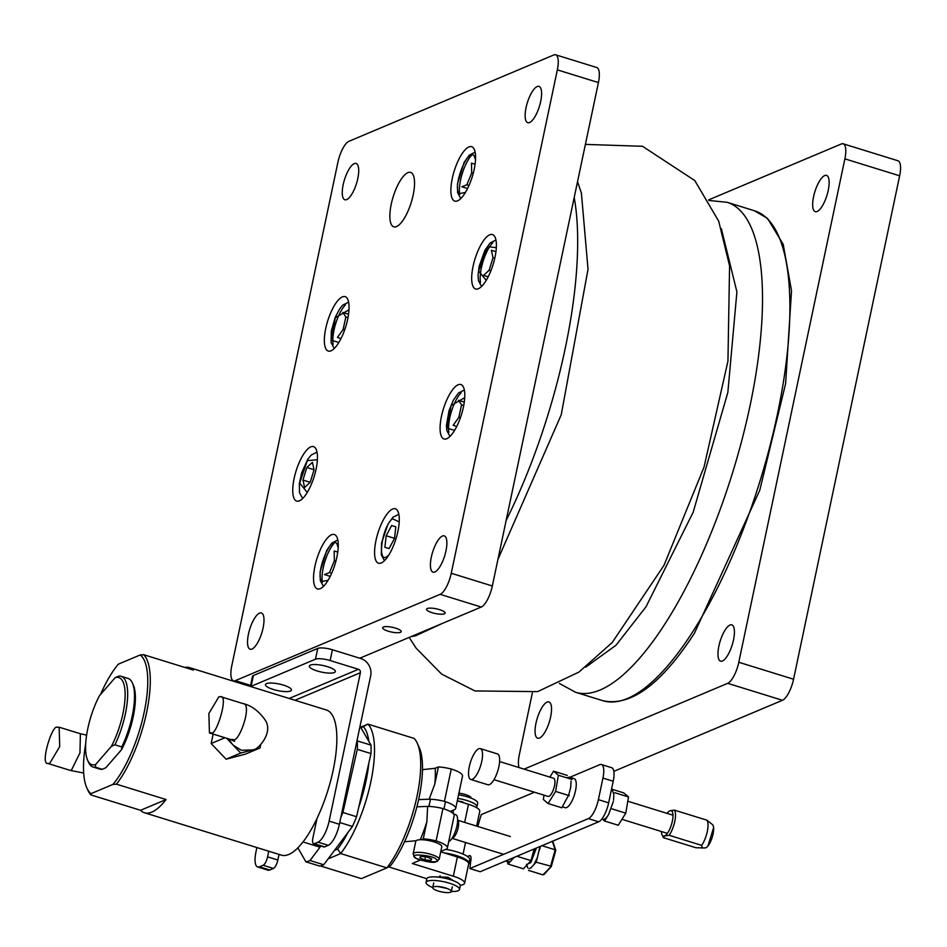 <?xml version="1.0" encoding="UTF-8"?>
<svg xmlns="http://www.w3.org/2000/svg" width="947" height="947" viewBox="0 0 947 947"><rect width="100%" height="100%" fill="white"/><g stroke="black" fill="none" stroke-linecap="round" stroke-linejoin="round"><path stroke-width="1.42" d="M250.588 685.379L235.318 680.656A18.999 6.309 107.2 0 1 233.483 680.822A18.999 6.309 107.2 0 1 231.79 665.753L337.878 162.351A18.999 6.309 107.2 0 1 348.981 141.281L553.817 54.962A18.999 6.309 107.2 0 1 555.64 54.796L596.717 67.509A18.999 6.309 107.2 0 1 598.421 82.578L492.333 585.98A18.999 6.309 107.2 0 1 481.23 607.051L359.789 658.224M235.318 680.656L440.154 594.337L481.23 607.051M427.263 608.519A9.494 2.415 -168.1 0 0 426.529 609.217A9.494 2.415 -168.1 0 0 435.324 613.526A9.494 2.415 -168.1 0 0 445.114 613.123A9.494 2.415 -168.1 0 0 437.928 609.193A9.494 2.415 -168.1 0 0 427.263 608.519M383.369 627.021A9.494 2.415 -168.1 0 0 382.635 627.707A9.494 2.415 -168.1 0 0 391.431 632.028A9.494 2.415 -168.1 0 0 401.22 631.625A9.494 2.415 -168.1 0 0 394.035 627.683A9.494 2.415 -168.1 0 0 383.369 627.021M492.333 585.98L451.257 573.266A18.999 6.309 107.2 0 1 440.154 594.337M451.257 573.266L557.345 69.865L598.421 82.578M555.64 54.796A18.999 6.309 107.2 0 1 557.345 69.865M259.549 613.1A18.999 6.309 107.2 0 1 261.372 612.934A18.999 6.309 107.2 0 1 261.786 632.951A18.999 6.309 107.2 0 1 250.138 649.228A18.999 6.309 107.2 0 1 249.025 631.696A18.999 6.309 107.2 0 1 259.549 613.1M442.438 536.026A18.999 6.309 107.2 0 1 444.261 535.86A18.999 6.309 107.2 0 1 444.676 555.877A18.999 6.309 107.2 0 1 433.039 572.154A18.999 6.309 107.2 0 1 431.915 554.622A18.999 6.309 107.2 0 1 442.438 536.026M537.162 86.556A18.999 6.309 107.2 0 1 538.985 86.39A18.999 6.309 107.2 0 1 539.399 106.395A18.999 6.309 107.2 0 1 527.751 122.684A18.999 6.309 107.2 0 1 526.639 105.153A18.999 6.309 107.2 0 1 537.162 86.556M354.273 163.63A18.999 6.309 107.2 0 1 356.096 163.464A18.999 6.309 107.2 0 1 356.51 183.469A18.999 6.309 107.2 0 1 344.862 199.758A18.999 6.309 107.2 0 1 343.749 182.226A18.999 6.309 107.2 0 1 354.273 163.63M458.111 384.79A28.493 9.47 -72.8 0 0 442.332 412.679A28.493 9.47 -72.8 0 0 444.001 438.97A28.493 9.47 -72.8 0 0 461.473 414.561A28.493 9.47 -72.8 0 0 460.858 384.541A28.493 9.47 -72.8 0 0 458.111 384.79M489.717 234.797A28.493 9.47 -72.8 0 0 473.938 262.686A28.493 9.47 -72.8 0 0 475.619 288.989A28.493 9.47 -72.8 0 0 493.079 264.568A28.493 9.47 -72.8 0 0 492.464 234.548A28.493 9.47 -72.8 0 0 489.717 234.797M468.919 146.927A28.493 9.47 -72.8 0 0 453.128 174.816A28.493 9.47 -72.8 0 0 454.809 201.119A28.493 9.47 -72.8 0 0 472.269 176.698A28.493 9.47 -72.8 0 0 471.653 146.678A28.493 9.47 -72.8 0 0 468.919 146.927M342.376 296.885A28.493 9.47 -72.8 0 0 326.597 324.785A28.493 9.47 -72.8 0 0 328.278 351.077A28.493 9.47 -72.8 0 0 345.738 326.656A28.493 9.47 -72.8 0 0 345.122 296.636A28.493 9.47 -72.8 0 0 342.376 296.885M392.614 509.036A28.493 9.47 -72.8 0 0 376.823 536.925A28.493 9.47 -72.8 0 0 378.504 563.216A28.493 9.47 -72.8 0 0 395.964 538.796A28.493 9.47 -72.8 0 0 395.349 508.788A28.493 9.47 -72.8 0 0 392.614 509.036M331.58 534.747A28.493 9.47 -72.8 0 0 315.789 562.636A28.493 9.47 -72.8 0 0 317.47 588.939A28.493 9.47 -72.8 0 0 334.942 564.519A28.493 9.47 -72.8 0 0 334.315 534.499A28.493 9.47 -72.8 0 0 331.58 534.747M310.77 446.877A28.493 9.47 -72.8 0 0 294.99 474.767A28.493 9.47 -72.8 0 0 296.66 501.07A28.493 9.47 -72.8 0 0 314.132 476.649A28.493 9.47 -72.8 0 0 313.516 446.629A28.493 9.47 -72.8 0 0 310.77 446.877M407.885 172.65A28.493 9.47 -72.8 0 0 392.105 200.539A28.493 9.47 -72.8 0 0 393.774 226.83A28.493 9.47 -72.8 0 0 411.247 202.409A28.493 9.47 -72.8 0 0 410.631 172.401A28.493 9.47 -72.8 0 0 407.885 172.65M532.356 692.932L519.323 754.759A18.999 6.309 -72.8 0 0 519.086 767.579M524.093 769.13L727.687 683.332A18.999 6.309 -72.8 0 0 738.79 662.273L844.878 158.859A18.999 6.309 -72.8 0 0 843.185 143.802A18.999 6.309 -72.8 0 0 841.35 143.968L708.581 199.912M718.88 646.091A18.999 6.309 107.2 0 1 731.806 624.866A18.999 6.309 107.2 0 1 732.22 644.871A18.999 6.309 107.2 0 1 720.572 661.16A18.999 6.309 107.2 0 1 718.88 646.091M535.978 723.165A18.999 6.309 107.2 0 1 548.917 701.94A18.999 6.309 107.2 0 1 549.331 721.945A18.999 6.309 107.2 0 1 537.683 738.222A18.999 6.309 107.2 0 1 535.978 723.165M813.591 196.621A18.999 6.309 107.2 0 1 826.53 175.384A18.999 6.309 107.2 0 1 826.932 195.402A18.999 6.309 107.2 0 1 815.296 211.678A18.999 6.309 107.2 0 1 813.591 196.621M844.878 158.859L899.65 175.811A18.999 6.309 -72.8 0 0 897.945 160.753L843.185 143.802M899.65 175.811L793.562 679.224L738.79 662.273M727.687 683.332L782.459 700.283A18.999 6.309 -72.8 0 0 793.562 679.224M782.459 700.283L613.834 771.343M721.377 228.736L736.908 291.877L727.841 392.46L693.168 512.22L646.02 606.79L616.024 645.227L585.684 667.173M456.762 426.41L453.175 425.298L458.869 417.331L461.556 404.854L458.537 400.332L464.279 402.108M454.607 430.34L447.02 428.162L451.056 405.636L464.717 397.657M461.556 404.854L463.722 405.529M460.396 417.805L458.869 417.331M461.153 392.756A24.693 8.203 -72.8 0 0 448.89 432.365M384.884 547.295L389.063 548.597L394.52 538.37L395.81 526.828L391.644 525.514L386.175 535.753L384.884 547.295L389.063 548.585M389.099 554.587L388.306 555.38C376.799 566.945 381.12 528.272 392.401 518.731L399.22 521.892M394.52 538.334L386.175 535.753M330.231 576.368L324.478 574.58L329.509 572.592L334.35 560.79L334.161 550.976L337.748 552.089M328.064 580.298L321.625 581.517C315.02 573.302 331.249 533.753 337.014 544.04L338.186 547.615M329.509 572.592L331.687 573.266M335.877 561.263L334.35 560.79M334.611 542.726A24.693 8.203 -72.8 0 0 322.359 582.322M306.852 467.487L302.957 480.058L304.614 487.48L310.178 482.331L314.073 469.759L312.415 462.337L306.852 467.487L314.061 469.724M310.19 482.295L302.957 480.058M341.027 338.505L337.44 337.404L343.145 329.438L345.821 316.961L342.802 312.439L348.543 314.215M338.872 342.435L331.284 340.257L335.321 317.742L348.981 309.752M347.987 317.624L345.821 316.961M344.661 329.911L343.145 329.438M345.418 304.863A24.693 8.203 -72.8 0 0 337.878 317.494A24.693 8.203 -72.8 0 0 333.155 344.459M467.569 188.536L461.816 186.76L466.847 184.772L471.689 172.97L471.499 163.156L475.086 164.257M465.403 192.478L458.964 193.697C452.358 185.47 468.587 145.933 474.352 156.219L475.524 159.794M473.216 173.443L471.689 172.97M469.025 185.446L466.847 184.772M471.949 154.894A24.693 8.203 -72.8 0 0 459.697 194.502M488.167 276.82L483.562 275.399L489.126 270.25L493.02 257.679L491.363 250.257L495.944 251.677M486.213 280.348L478.637 271.008L487.61 246.634L496.323 247.664M494.772 258.223L493.02 257.679M490.889 270.795L489.126 270.25M492.76 242.763A24.693 8.203 -72.8 0 0 480.496 282.372M250.671 686.551A11.4 2.888 11.9 0 1 251.097 686.338L253.37 675.542L317.742 648.411A11.4 2.888 -168.1 0 1 332.409 649.749L360.689 658.496A14.193 12.891 -112.9 0 1 370.656 675.898L339.381 824.269A18.999 6.309 107.2 0 1 328.278 845.328L324.62 846.878A7.6 2.521 107.2 0 1 323.886 846.938L313.623 843.765A7.6 2.521 107.2 0 1 312.936 837.74L317.008 818.457M279.034 854.407L277.85 860.03A7.6 2.521 107.2 0 1 273.411 868.458L269.753 869.997A18.999 6.309 107.2 0 1 267.93 870.163L257.655 866.979A18.999 6.309 107.2 0 1 255.962 851.921L256.874 847.553M277.85 860.03L267.587 856.846A7.6 2.521 107.2 0 1 263.148 865.274L259.49 866.813A18.999 6.309 107.2 0 1 257.655 866.979M267.587 856.846L268.77 851.235M251.097 686.338L315.469 659.207A11.4 2.888 11.9 0 1 330.136 660.533L358.416 669.292A2.794 2.545 -112.9 0 1 360.381 672.713L329.118 821.096A18.999 6.309 107.2 0 1 318.014 842.155L314.357 843.694A7.6 2.521 107.2 0 1 313.623 843.765M253.37 675.542A11.4 2.888 -168.1 0 0 252.482 676.371L250.363 686.457M290.433 691.026A13.294 3.374 -168.1 0 0 291.463 690.055A13.294 3.374 -168.1 0 0 279.152 684.018A13.294 3.374 -168.1 0 0 265.444 684.574A13.294 3.374 -168.1 0 0 275.494 690.091A13.294 3.374 -168.1 0 0 290.433 691.026M334.327 672.524A13.294 3.374 -168.1 0 0 335.356 671.553A13.294 3.374 -168.1 0 0 323.045 665.516A13.294 3.374 -168.1 0 0 309.338 666.072A13.294 3.374 -168.1 0 0 319.388 671.589A13.294 3.374 -168.1 0 0 334.327 672.524M144.512 812.775L281.437 855.153A75.985 25.238 -72.8 0 0 288.752 854.49A75.985 25.238 -72.8 0 0 330.834 780.115A75.985 25.238 -72.8 0 0 326.372 709.99L189.447 667.599A75.985 25.238 107.2 0 1 193.377 670.085L143.743 654.72A75.985 25.238 107.2 0 1 146.607 712.487A75.985 25.238 107.2 0 1 116.457 784.175L166.092 799.54A75.985 25.238 107.2 0 1 151.828 812.1A75.985 25.238 107.2 0 1 144.512 812.775A75.985 25.238 107.2 0 1 140.582 810.289L90.948 794.924A75.985 25.238 107.2 0 1 87.822 790.129L86.852 787.963A74.079 24.61 107.2 0 1 85.704 743.632M184.795 667.434A75.985 25.238 107.2 0 1 189.447 667.599M116.457 784.175L112.965 784.4L91.019 793.645L90.948 794.924M140.582 810.289L166.092 799.54M143.743 654.72L140.251 654.945A74.079 24.61 107.2 0 1 144.169 712.274A74.079 24.61 107.2 0 1 112.965 784.4M91.019 793.645A74.079 24.61 107.2 0 1 86.852 787.963M100.441 694.601A74.079 24.61 107.2 0 1 118.304 664.19L140.251 654.945M706.936 820.185L674.418 810.123A15.199 5.043 107.2 0 1 674.785 821.44A15.199 5.043 107.2 0 1 669.115 835.29L701.632 845.363A15.199 5.043 -72.8 0 0 707.302 831.502A15.199 5.043 -72.8 0 0 706.936 820.185L712.428 824.553A12.347 4.096 -72.8 0 1 712.215 837.302A12.347 4.096 -72.8 0 1 705.195 847.932L695.962 847.743L663.445 837.681L664.569 835.952L669.115 835.29M674.418 810.123L669.872 810.786A13.294 4.415 107.2 0 1 672.346 821.215A13.294 4.415 107.2 0 1 664.569 835.952A13.294 4.415 -72.8 0 1 662.06 834.804L663.03 836.959A15.199 5.043 -72.8 0 0 663.445 837.681M669.411 811.023L669.872 810.786A13.294 4.415 -72.8 0 0 669.411 811.023A13.294 4.415 -72.8 0 0 667.079 813.39M701.632 845.363L702.331 848.169M661.456 831.525A13.294 4.415 -72.8 0 0 662.06 834.804M390.72 865.487A72.185 23.971 -72.8 0 0 419.237 747.55L417.284 743.217A75.985 25.238 107.2 0 1 386.885 867.878L390.72 865.487M360.665 727.189L367.945 724.124L414.159 738.423A75.985 25.238 107.2 0 1 417.284 743.217M361.02 727.817L367.945 724.124A75.985 25.238 107.2 0 1 370.822 781.891A75.985 25.238 107.2 0 1 340.671 853.567L386.885 867.878L361.375 878.627L320.311 865.913M348.105 832.247A72.185 23.971 107.2 0 1 337.665 849.057L340.671 853.567L328.136 858.858M363.435 726.799A72.185 23.971 107.2 0 1 368.845 741.383M368.821 763.128A72.185 23.971 107.2 0 1 358.759 807.187M337.665 849.057L334.48 850.406M453.175 813.485A24.693 8.203 -72.8 0 0 453.234 810.194M457.306 800.842L468.481 804.299A18.999 4.818 11.9 0 1 479.762 811.295L476.637 826.092M422.48 769.662L435.229 768.266L438.414 766.928A18.999 4.818 11.9 0 1 451.257 769.023A18.999 4.818 11.9 0 1 462.527 776.019L455.708 808.383A18.999 4.818 11.9 0 1 454.24 809.768L450.192 811.472M388.53 866.848L426.848 878.709M453.329 876.212A18.999 4.818 11.9 0 1 464.598 883.208L468.658 863.972A18.999 4.818 -168.1 0 0 457.389 856.976L453.329 876.212L412.253 863.498L420.468 860.042M440.805 851.471L445.907 849.317A18.999 4.818 11.9 0 0 447.375 847.932L454.193 815.58A18.999 4.818 -168.1 0 0 442.924 808.572L436.105 840.936A18.999 4.818 11.9 0 1 447.375 847.932M451.257 769.023L444.439 801.387A18.999 4.818 11.9 0 1 455.708 808.383M438.414 766.928L434.815 783.998L429.157 799.221A18.999 4.818 11.9 0 1 444.439 801.387M434.815 783.998A70.279 23.344 -72.8 0 0 435.229 768.266M429.157 799.221L418.61 799.611M464.598 883.208A18.999 4.818 11.9 0 1 460.23 885.267M421.155 839.729L423.262 838.841A18.999 4.818 11.9 0 1 436.105 840.936M404.535 841.776L416.1 840.747M453.577 880.793L447.967 877.23L435.004 876.875M457.389 856.976L440.734 851.827M442.924 808.572A18.999 4.818 -168.1 0 0 427.642 806.406L426.86 821.783L423.262 838.841M420.267 839.74A70.279 23.344 -72.8 0 0 426.86 821.783M416.893 806.808L427.642 806.406M450.583 892.204A9.494 2.415 11.9 0 1 439.917 891.529A9.494 2.415 11.9 0 1 432.732 887.599A9.494 2.415 11.9 0 1 442.521 887.197A9.494 2.415 11.9 0 1 451.328 891.518A9.494 2.415 11.9 0 1 450.583 892.204M441.314 886.96A9.494 2.415 -168.1 0 0 443.729 887.469M471.014 798.084L471.026 798.025A9.494 2.415 -168.1 0 0 458.916 793.172M448.7 841.67A14.241 4.735 -72.8 0 0 456.525 827.642A14.241 4.735 -72.8 0 0 455.649 814.621L453.66 814.006M95.611 764.513A45.586 15.14 107.2 0 1 87.657 760.299A45.586 15.14 107.2 0 1 99.399 695.808L115.108 677.721A45.586 15.14 107.2 0 1 125.028 698.484A45.586 15.14 107.2 0 1 111.332 746.425L95.611 764.513L95.458 767.2L102.3 769.319L105.886 767.697L121.595 749.61A45.586 15.14 -72.8 0 0 133.338 685.107L132.367 682.953A47.492 15.779 -72.8 0 0 127.963 678.395L121.121 676.276A47.492 15.779 -72.8 0 0 118.695 676.099L115.108 677.721M87.657 760.299L88.627 762.465A47.492 15.779 -72.8 0 0 93.031 767.011A47.492 15.779 -72.8 0 0 95.458 767.2M121.595 749.61L121.761 746.923L114.918 744.804L111.332 746.425M114.918 744.804A47.492 15.779 -72.8 0 0 121.121 676.276M93.031 767.011L99.885 769.13A47.492 15.779 -72.8 0 0 102.3 769.319M121.761 746.923A47.492 15.779 -72.8 0 0 132.367 682.953M611.549 789.111L623.753 792.888L628.524 796.96L625.778 813.142L618.273 825.251L604.577 821.013L608.329 814.953A15.199 5.043 -72.8 0 1 602.825 819.344L601.818 819.037M628.524 796.96L614.828 792.722M602.517 819.25L604.577 821.013M612.093 808.904L625.778 813.142M493.979 779.689L548.029 796.415A9.494 3.161 -72.8 0 0 553.853 788.283A9.494 3.161 -72.8 0 0 553.64 778.28L499.59 761.542M470.754 779.464L487.871 784.755A16.146 5.362 -72.8 0 0 497.767 770.917A16.146 5.362 -72.8 0 0 497.412 753.907L480.307 748.615A16.146 5.362 107.2 0 1 480.65 765.626A16.146 5.362 107.2 0 1 470.754 779.464A16.146 5.362 107.2 0 1 469.807 764.56A16.146 5.362 107.2 0 1 478.744 748.757A16.146 5.362 107.2 0 1 480.307 748.615M544.04 795.184L543.318 799.469L548.088 803.541L555.617 791.432L558.351 775.226L553.581 771.154L549.876 777.108M548.088 803.541L561.784 807.779L568.662 795.113L570.674 787.561L571.041 781.086M567.265 775.392L553.581 771.154M572.047 779.464L558.351 775.226M569.301 795.669L555.617 791.432M562.376 806.832L565.17 807.696A15.199 5.043 -72.8 0 0 574.486 794.663A15.199 5.043 -72.8 0 0 574.154 778.659L569.017 777.073M297.855 847.849L305.881 861.806A75.985 25.238 -72.8 0 0 310.024 860.515L320.903 846.014M340.79 817.616A75.985 25.238 -72.8 0 0 342.897 812.49L357.303 749.349A75.985 25.238 107.2 0 0 357.315 740.897L357.043 740.447M357.315 740.897L370.999 745.135L360.061 726.148M342.897 812.49L356.581 816.728L370.999 753.587L357.303 749.349M339.748 822.541L352.438 826.471A75.985 25.238 -72.8 0 0 356.581 816.728M310.024 860.515L323.708 864.753L352.438 826.471M305.881 861.806L319.577 866.043A75.985 25.238 -72.8 0 0 323.708 864.753M370.999 753.587A75.985 25.238 -72.8 0 0 370.999 745.135M444.001 852.833A20.893 5.303 11.9 0 1 468.919 863.297L469.676 859.698A20.893 5.303 -168.1 0 0 445.753 849.376M220.651 696.661L218.828 696.826L208.861 713.529L209.441 732.942L211.252 732.777C216.046 736.766 228.925 695.252 220.651 696.661L243.036 703.597C252.908 703.657 238.869 743.904 233.009 739.512L230.523 739.465L234.643 741.359L232.903 739.548M229.233 739.074A18.999 17.259 67.1 0 0 233.27 745.206L241.319 750.261L252.091 749.953C255.82 751.954 274.642 733.321 264.959 719.696C258.413 710.724 251.109 705.361 243.036 703.597M226.664 738.281L240.727 753.043L260.034 747.964L260.674 744.898M240.727 753.043L226.096 759.21L245.403 754.132L260.034 747.964M226.096 759.21L211.169 743.537L224.924 737.737M211.169 743.537L213.158 734.103M446.866 888.404L438.07 886.546M451.34 891.447A17.093 4.333 -168.1 0 0 458.194 890.725A17.093 4.333 -168.1 0 0 459.52 889.482A17.093 4.333 -168.1 0 0 443.681 881.716A17.093 4.333 -168.1 0 0 426.055 882.438A17.093 4.333 -168.1 0 0 432.755 887.528M459.52 889.482L460.278 885.883A17.093 4.333 -168.1 0 0 444.439 878.118A17.093 4.333 -168.1 0 0 426.813 878.84L426.055 882.438M457.46 800.89L467.12 803.873M476.424 807.566A17.093 4.333 -168.1 0 0 476.945 806.785A17.093 4.333 -168.1 0 0 457.815 798.404M476.945 806.785L477.702 803.186A17.093 4.333 -168.1 0 0 458.573 794.805M462.846 801.931L458.348 800.984M80.4 733.771L79.962 752.877L71.499 770.053L70.173 770.361L47.93 763.483L49.741 763.318L59.72 746.603L59.14 727.189L57.317 727.355C52.535 723.378 39.656 764.88 47.93 763.483M569.786 777.309L599.759 764.679A17.093 5.682 107.2 0 1 601.404 764.525A17.093 5.682 107.2 0 1 602.943 778.079L598.386 799.659A17.093 5.682 107.2 0 1 588.395 818.61L469.878 868.553L470.671 861.675A7.6 2.521 -72.8 0 0 469.984 855.65A7.6 2.521 -72.8 0 0 469.262 855.709L467.416 856.49M477.631 826.4A7.6 2.521 -72.8 0 0 479.004 822.114L481.254 814.621L534.428 792.213M469.878 868.553L480.153 871.737L598.67 821.795A17.093 5.682 -72.8 0 0 608.661 802.831L613.206 781.263A17.093 5.682 -72.8 0 0 611.679 767.697L601.404 764.525M470.446 862.717L468.895 863.368M457.614 820.256A9.494 3.161 107.2 0 1 457.756 829.335A9.494 3.161 107.2 0 1 452.619 838.178A9.494 3.161 107.2 0 1 452.027 838.308L503.626 854.336M505.734 860.953L508.219 861.711A15.199 5.043 -72.8 0 0 509.675 861.581A15.199 5.043 -72.8 0 0 511.794 859.947L513.511 857.674M514.114 857.414L508.03 864.043L507.154 861.391M516.884 856.254L530.971 860.61L523.431 868.813L508.03 864.043M530.971 860.61L534.203 848.95M529.704 861.995L530.971 860.989L535.635 848.358M536.404 848.027L530.853 862.587L528 863.842M539.944 846.535L537.446 857.355L533.942 864.552L530.734 868.044L529.077 868.577M526.532 864.244L527.751 867.926M541.921 845.707L555.167 849.802L555.629 850.737L555.167 849.802L555.629 850.737L551.296 866.316L550.479 866.647L555.167 849.802L552.361 841.303M539.435 850.193L540.524 846.287M537.446 857.355L536.109 862.196L551.296 866.316L542.939 874.85L528.568 870.411M533.942 864.552L536.109 862.196M552.302 841.161L552.977 842.735M544.324 873.915L542.939 874.85L544.324 873.915M416.81 840.309A13.294 3.374 -168.1 0 0 415.78 841.279L413.129 853.863A13.294 3.374 11.9 0 1 414.159 852.892A13.294 3.374 11.9 0 1 429.086 853.839A13.294 3.374 11.9 0 1 439.148 859.343L441.799 846.76A13.294 3.374 -168.1 0 0 431.749 841.244A13.294 3.374 -168.1 0 0 416.81 840.309M420.681 856.36L419.781 857.864L424.86 859.912L430.838 860.456L431.737 858.941L426.659 856.893L420.681 856.36M424.86 859.912L425.511 856.786M430.838 860.456L431.205 858.728M574.202 197.473A256.436 85.183 107.2 0 1 577.268 258.72A256.436 85.183 107.2 0 1 506.136 520.507M559.393 683.462L575.468 692.233A256.436 85.183 -72.8 0 0 600.149 689.984A256.436 85.183 -72.8 0 0 742.199 438.982A256.436 85.183 -72.8 0 0 727.118 202.303L708.901 200.468M627.53 698.46A256.436 85.183 -72.8 0 0 691.653 633.46A256.436 85.183 -72.8 0 0 784.376 375.699A256.436 85.183 -72.8 0 0 754.499 210.779L767.543 218.437L783.216 244.397L791.514 290.765L785.619 383.606L759.754 490.274L694.471 633.176C661.231 684.279 630.702 706.782 602.86 700.709A256.436 85.183 -72.8 0 0 627.53 698.46M307.266 492.428L299.69 483.088L307.325 460.633L317.375 459.745M269.753 869.997L259.49 866.813M273.411 868.458L263.148 865.274M324.62 846.878L314.357 843.694M328.278 845.328L318.014 842.155M339.381 824.269L329.118 821.096M332.409 649.749L330.136 660.533M294.99 700.271L360.381 672.713M289.166 698.472L358.416 669.292M317.742 648.411L315.469 659.207M439.763 877.313L440.095 875.75M468.481 804.299L464.669 822.387M613.573 800.132L613.834 794.332L612.638 790.863M608.649 814.444L613.336 801.493M566.898 777.558L569.656 777.428M598.67 821.795L588.395 818.61M608.661 802.831L598.386 799.659M613.206 781.263L602.943 778.079M469.262 855.709L470.552 856.112M415.402 857.473C406.76 852.916 434.839 855.449 436.117 859.343C444.759 863.889 416.68 861.356 415.402 857.473M585.388 144.394L642.504 146.288L694.802 180.569L718.702 221.207L729.581 265.835L727.947 361.15L704.023 467.12L663.989 565.335L612.2 642.528L578.913 672.098L537.6 691.63L474.944 690.943L441.61 674.098L416.207 648.257L409.163 637.414M233.483 680.822L250.446 686.066M577.528 181.729L581.399 193.081L588.028 269.315L561.24 414.75L497.944 559.369M442.19 623.493L415.544 635.816L411.081 636.609M575.468 692.233L602.86 700.709M727.118 202.303L754.499 210.779M464.338 390.022L458.466 393.029L453.258 400.356L449.044 410.631L446.428 425.369L446.818 430.542L449.979 436.413M398.841 514.268L392.969 517.275L387.927 524.283L381.582 542.962L381.31 554.788L384.47 560.66M337.807 539.991L331.923 542.998L326.739 550.29L320.11 571.834L320.275 580.487L323.448 586.382M302.638 498.513L299.489 492.712L299.335 483.716L301.667 472.813L307.716 459.378L311.137 455.105L316.996 452.11M348.603 302.129L342.731 305.135L339.582 309.006L335.238 317.363L331.296 331.154L331.071 342.589L334.244 348.52M475.145 152.159L469.262 155.166L464.077 162.47L457.448 184.014L457.614 192.655L460.787 198.55M495.944 240.041L490.073 243.048L484.888 250.328L479.158 266.332L478.034 275.151L478.436 280.643L481.585 286.432M303.004 841.942L320.003 847.21M713.6 827.702L707.93 846.002M451.328 891.518L452.311 886.842M432.732 887.599L433.726 882.924M672.986 815.213L627.802 801.221M667.363 833.36L621.954 819.309M209.441 732.942L230.784 739.548M80.436 733.783L86.615 735.097M70.173 770.361L83.691 773.072M59.14 727.189L80.471 733.795M465.522 842.534L463.083 854.135M457.614 820.209L510.386 836.532M555.747 850.264L552.965 841.859M551.308 866.517L555.759 850.513M543.98 874.519L551.249 866.612M413.129 853.863L414.549 857.118C412.714 857.982 431.157 863.806 435.679 861.959L439.148 859.343M430.459 799.244L428.944 806.43M445.469 801.718L443.954 808.904"/></g></svg>
